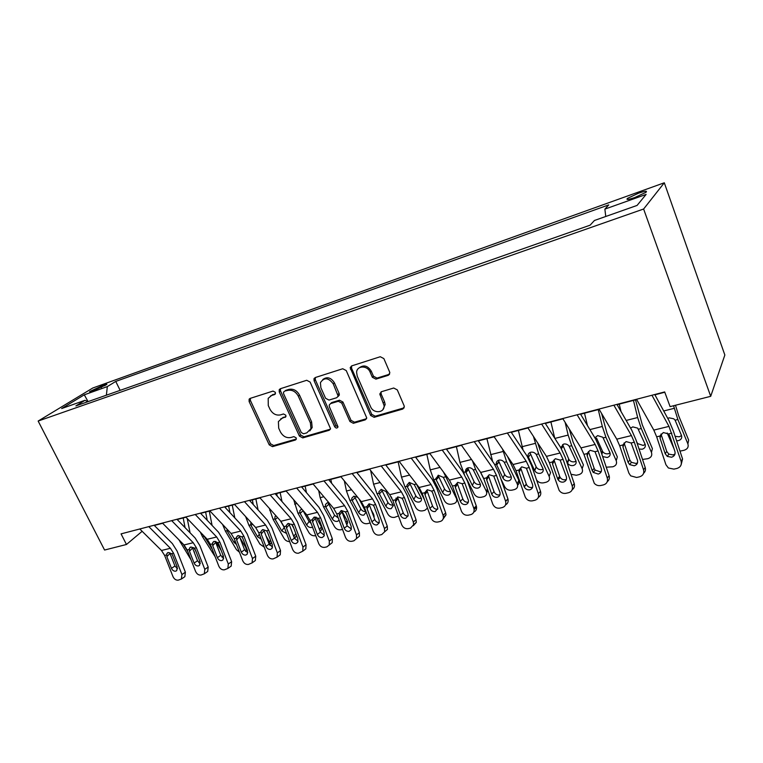 <?xml version="1.0" encoding="UTF-8"?>
<svg xmlns="http://www.w3.org/2000/svg" width="763" height="763" viewBox="0 0 763 763"><rect width="100%" height="100%" fill="white"/><g stroke="black" fill="none" stroke-linecap="round" stroke-linejoin="round"><path stroke-width="1.14" d="M275.348 392.316L273.02 391.076L250.102 398.41L249.139 399.163L249.11 401.529L269.234 444.867L272.477 446.641L295.424 440.022L296.292 439.173L296.187 437.876L293.879 436.627L290.875 437.504C286.44 438.258 282.93 436.36 280.364 431.801L278.695 428.167L278.39 421.596L282.072 418.305L285.896 416.636L285.82 415.215L283.502 413.966L280.498 414.881C276.063 415.701 272.553 413.813 269.959 409.206L268.271 405.534L268.185 398.334L271.609 395.492L274.604 394.538L275.376 393.88L275.348 392.316M638.536 193.182L627.491 198.37C625.822 200.011 628.273 199.725 634.845 197.522L645.965 192.314C647.615 190.655 645.145 190.95 638.536 193.182M388.253 375.32L389.826 372.859L389.588 371.924L383.865 358.591L380.26 356.731L351.648 365.897L350.179 367.68L370.637 415.463L374.137 417.313L402.759 409.054L404.323 406.507L404.113 405.754L397.294 389.883L393.708 388.014L381.357 391.734L379.802 393.966L384.085 405.601C384.743 413.117 373.365 413.947 370.551 406.65L357.227 376.169L356.588 372.258C356.96 365.382 367.461 365.239 370.112 372.125L372.344 377.284L375.901 379.135L388.253 375.32L389.578 374.194M38.15 421.052L104.579 550.037L126.458 544.486L121.059 533.871L664.678 391.924L670.095 406.622L710.706 396.321L643.619 209.014L38.15 421.052L92.79 388.005L664.296 182.786L643.619 209.014M310.131 382.082L306.716 380.279L280.317 388.739L279.21 389.693L279.248 391.924L299.42 436.112L302.739 437.905L329.168 430.284L330.551 428.749L310.131 382.082M315.272 377.542L342.74 368.748L346.249 370.58L366.726 417.905L365.229 419.879L353.355 423.303L349.912 421.472L341.767 403.083L338.314 401.262L330.57 403.608L329.187 405.115L329.397 406.813L338.028 426.879C337.151 428.472 336.025 428.424 334.661 426.736L314.118 380.813L313.974 378.829L315.272 377.542M92.018 391.343L106.648 384.571C107.268 383.942 106.524 383.989 104.397 384.733L89.815 391.495C89.204 392.115 89.939 392.058 92.018 391.343M87.821 401.71L85.017 400.298L75.89 405.906L590.123 225.18L594.444 220.478L637.086 205.419L646.118 194.412L604.878 209.119L608.769 204.885L115.747 381.424L107.325 386.593L106.381 395.196M85.017 400.298L61.66 408.548L84.292 394.814L107.325 386.593M710.706 396.321L724.85 355.024L664.296 182.786M154.326 525.449L162.653 523.275M177.159 519.489L185.953 517.2M200.64 513.365L209.911 510.943M224.799 507.061L234.584 504.505M249.663 500.566L259.992 497.877M275.271 493.89L286.163 491.048M301.652 487.004L313.135 484.009M328.843 479.908L340.956 476.741M356.874 472.593L369.654 469.255M385.801 465.039L399.278 461.529M415.654 457.256L429.865 453.546M446.489 449.207L461.481 445.296M478.344 440.9L494.157 436.77M511.267 432.306L527.958 427.948M545.335 423.417L562.941 418.82M580.586 414.214L599.174 409.359M617.086 404.686L636.714 399.564M654.921 394.814L664.792 392.239M126.458 544.486L142.137 531.306M120.144 390.351L115.747 381.424M605.755 216.482L604.878 209.119M88.05 401.634L84.292 394.814M275.472 393.641L270.398 396.026M280.641 418.954L285.963 416.436M250.35 398.334L250.426 400.508L270.493 443.77L273.726 445.535L296.34 439.002M280.479 388.682L280.526 390.904L300.641 435.015L303.951 436.808L330.427 429.149M284.332 391.438L283.54 392.144L283.578 393.67L301.29 432.545L303.617 433.794L306.831 432.859L310.98 428.625L310.407 422.921L298.285 396.15C295.663 391.448 292.076 389.531 287.546 390.418L284.847 391.028M309.778 430.942L312.181 427.528L311.609 421.834L310.407 422.921M285.6 390.418L288.805 389.397C293.326 388.51 296.902 390.418 299.525 395.12L311.609 421.834M330.522 403.627L331.752 402.549L339.487 400.203L342.93 402.025L351.056 420.375L354.49 422.197L366.555 418.706M315.329 377.523L315.338 379.802L335.825 425.64L338.019 426.946M333.231 383.837C328.443 377.551 324.17 377.16 320.422 382.664L320.87 387.718L325.572 398.267L328.996 400.079L336.741 397.714L338.162 396.102L333.231 383.837L334.423 382.816C330.97 377.504 327.089 376.407 322.797 379.526M337.99 396.636L339.335 395.053L339.115 393.422L337.942 394.471M334.423 382.816L339.115 393.422M359.163 367.88C363.665 364.552 367.69 365.63 371.238 371.104L373.469 376.245L377.017 378.095L389.349 374.28M382.912 409.578L385.172 404.514L384.523 401.767L383.436 402.854M381.128 391.82L381.147 393.985L384.523 401.767M351.59 365.916L351.571 368.243L371.753 414.366L375.243 416.207L404.161 407.824M178.904 539.765L190.998 559.737M183.196 517.915L185.066 527.634M193.697 547.624L195.938 551.287M187.221 518.525L190.073 532.784M198.866 562.693L200.116 562.035M194.908 554.081L193.325 550.009M187.832 551.63L183.215 544.143M194.04 551.849L194.536 552.002M148.785 526.632L170.416 548.292L173.573 553.261L181.937 574.539L185.38 572.212L184.856 576.666L184.007 577.238M154.116 525.24L172.362 543.59L177.064 551.02L185.38 572.212M139.801 528.978L161.47 550.476L164.617 555.416L172.972 576.58C174.231 579.184 175.995 580.366 178.275 580.147L181.413 579.012L181.937 574.539M169.787 552.784L169.996 553.461L166.868 556.666L171.465 568.321L174.946 566.032L169.996 553.461M174.946 566.032L177.521 568.712M166.868 556.666L166.83 553.595L168.222 552.488L171.637 553.719L172.6 555.283L177.207 566.995L176.739 570.629L175.709 571.172C173.888 571.363 172.476 570.409 171.465 568.321M200.326 532.135L202.51 536.761L215.176 556.761M205.619 512.059L207.231 520.309M215.71 541.368L221.203 550.476M209.281 511.105L212.085 525.44M222.004 557.238L223.216 555.693M212.2 549.112L204.188 536.351L202.51 536.761M222.586 524.429L225.39 531.124L236.444 549.656L239.458 552.24M228.652 506.05L229.959 512.641M239.859 537.495L245.772 547.472L246.125 546.976M232.257 505.106L234.794 517.858M236.454 544.458L234.012 542.369L227.412 531.296L226.945 529.074M245.648 551.468L246.373 550.066L245.772 547.472M245.619 516.551L248.91 525.316L259.954 544.153L264.256 547.157M252.334 499.87L253.278 504.581M265.982 535.807L269.539 541.902L270.607 540.357M255.872 498.945L258.085 509.903M261.213 539.183L257.57 536.742L250.684 524.887L250.96 522.388M269.835 545.326L269.539 541.902M171.685 520.652L193.23 542.712L196.377 547.758L204.808 569.351L208.185 567.023L207.689 571.458L206.706 572.145M176.949 519.279L195.109 537.972L199.811 545.526L208.185 567.023M162.443 523.065L184.026 544.963L187.183 549.98L195.586 571.449C196.854 574.081 198.666 575.292 201.003 575.054L204.312 573.805L204.808 569.351M192.333 547.329L192.543 548.015L189.472 551.239L194.107 563.065L197.531 560.776L192.543 548.015M197.531 560.776L200.307 563.542M189.472 551.239L189.405 548.235L190.903 546.995L194.384 548.244L195.366 549.827L200.001 561.702L199.563 565.326L198.437 565.955C196.568 566.146 195.128 565.183 194.107 563.065M195.242 514.5L216.673 536.98L219.83 542.111L228.309 564.019L231.628 561.682L231.179 566.079L230.016 566.909M200.431 513.146L218.495 532.192L223.197 539.87L231.628 561.682M185.743 516.98L207.221 539.288L210.369 544.391L218.828 566.175C220.116 568.845 221.957 570.066 224.36 569.827L227.87 568.435L228.309 564.019M215.5 541.73L215.719 542.417L212.715 545.659L217.379 557.667L220.736 555.369L215.719 542.417M220.736 555.369L223.731 558.22M212.715 545.659L212.619 542.741L214.212 541.349L217.779 542.598L218.771 544.21L223.435 556.256L223.034 559.861L221.804 560.586C219.887 560.786 218.409 559.813 217.379 557.667M219.486 508.168L240.793 531.077L243.941 536.294L252.486 558.535L255.739 556.189L255.357 560.519L253.974 561.52M224.589 506.832L242.548 526.251L247.241 534.052L255.739 556.189M209.711 510.724L231.065 533.461L234.212 538.64L242.739 560.748C244.036 563.466 245.915 564.696 248.385 564.448L252.105 562.884L252.486 558.535M239.334 535.96L239.544 536.666L236.616 539.927L241.308 552.107L244.599 549.808L239.544 536.666M244.599 549.808L247.813 552.736M236.616 539.927L236.482 537.104L238.19 535.54L241.842 536.809L242.844 538.44L247.546 550.667L247.193 554.224L245.829 555.063C243.855 555.273 242.348 554.291 241.308 552.107M269.349 508.368L273.087 519.355L284.113 538.487C285.486 540.557 287.336 541.596 289.663 541.606M276.683 493.518L277.207 496.093M292.992 534.481L293.965 536.179L295.786 533.471M291.542 524.21L293.745 528.082M280.155 492.612L281.976 501.529M286.564 533.423L281.785 530.962L274.909 518.907L274.995 516.637L275.815 515.721M294.556 538.564L293.965 536.179M296.702 535.893L295.395 537.238M280.355 520.719L284.427 527.777M244.456 501.653L265.619 525.011L268.757 530.314L277.36 552.889L280.526 550.543L280.231 554.777L278.6 555.998M249.463 500.347L267.298 520.137L271.981 528.072L280.526 550.543M234.384 504.276L255.605 527.462L258.743 532.727L267.327 555.168C268.633 557.925 270.56 559.174 273.097 558.907L277.064 557.143L277.36 552.889M263.845 530.037L264.055 530.752L261.204 534.033L265.925 546.394L269.139 544.086L264.055 530.752M269.139 544.086L272.591 547.081M261.204 534.033L261.032 531.334L262.863 529.56L266.592 530.838L267.613 532.498L272.343 544.906L272.057 548.397L270.55 549.379C268.519 549.598 266.983 548.607 265.925 546.394M293.698 499.736L297.951 513.222L308.958 532.669C310.57 535.035 312.668 536.055 315.262 535.731L315.72 535.626M315.987 517.066L321.395 526.728L321.976 528.835L320.307 531.43M305.124 486.098L306.488 492.679M312.534 527.147L311.743 527.462C309.673 527.738 307.985 526.918 306.688 525.011L299.83 512.755L299.859 510.628L301.623 509.159M302.73 510.151L309.044 521.472L311.151 523.456M270.159 494.939L291.17 518.764L294.299 524.162L302.959 547.081L306.049 544.725L305.849 548.816L303.903 550.314M275.071 493.651L292.773 513.842L297.446 521.911L306.049 544.725M259.782 497.648L280.86 521.282L283.998 526.642L292.63 549.427C293.955 552.221 295.93 553.48 298.533 553.213L302.758 551.191L302.959 547.081M289.072 523.933L289.282 524.667L286.506 527.958L291.266 540.519L294.404 538.201L289.282 524.667M294.404 538.201L298.104 541.253M286.506 527.958L286.306 525.43L288.261 523.408L292.076 524.696L293.106 526.375L297.866 538.983L297.656 542.369L295.996 543.533C293.908 543.761 292.324 542.76 291.266 540.519M318.686 490.599L320.155 497.657L323.541 506.909L334.518 526.68C336.13 529.083 338.267 530.123 340.927 529.78L342.53 529.408M341.71 510.733L347.155 520.643L347.718 522.55L346.803 524.877M330.818 479.393L331.638 483.284M339.115 520.223L337.456 521.377C335.329 521.663 333.612 520.833 332.306 518.897L325.467 506.432L325.448 504.477L327.356 502.769L328.92 502.76M328.09 502.836L334.576 515.33L338.228 517.848M296.654 488.024L317.484 512.335L320.603 517.819L329.32 541.101L332.325 538.735L332.239 542.627L329.921 544.467M301.452 486.765L319.001 507.357L323.665 515.569L332.325 538.735M285.963 490.809L306.86 514.93L309.988 520.376L318.686 543.514C320.021 546.356 322.034 547.634 324.723 547.348L326.85 546.871L329.234 545.011L329.32 541.101M315.033 517.657L315.253 518.392L312.563 521.711L317.351 534.462L320.403 532.135L315.253 518.392M320.403 532.135L324.361 535.254M312.563 521.711L312.325 519.374L314.404 517.076L318.314 518.373L319.363 520.08L324.151 532.879L324.037 536.112L322.186 537.514C320.04 537.753 318.429 536.732 317.351 534.462M344.332 480.881L346.469 491.01L349.874 500.414L360.813 520.519C362.435 522.97 364.609 524.009 367.346 523.656L370.15 522.951M371.238 509.846L373.679 514.386L374.042 517.486M357.265 472.488L357.437 473.289M359.058 498.935L365.992 512.335L363.922 515.111C361.729 515.406 359.983 514.567 358.677 512.593L351.867 499.927L351.781 498.201L353.851 496.179L357.771 497.352M354.404 496.303L360.861 509.007C362.063 510.867 363.713 511.725 365.82 511.563M323.96 480.89L344.59 505.707L347.709 511.286L356.483 534.939L359.383 532.574L359.43 536.17L356.521 538.554L356.483 534.939M328.643 479.669L346.03 500.69L350.665 509.035L359.383 532.574M312.935 483.771L333.65 508.377L336.769 513.928L345.515 537.429C346.879 540.309 348.929 541.606 351.695 541.301L353.889 540.814L356.521 538.554M341.786 511.191L341.996 511.935L339.401 515.273L344.227 528.225L347.184 525.898L341.996 511.935M347.184 525.898L351.409 529.055M339.401 515.273L339.134 513.175L341.338 510.552L345.343 511.859L346.402 513.594L351.228 526.594L351.218 529.608L349.168 531.315C346.965 531.563 345.315 530.533 344.227 528.225M370.637 470.494L373.574 484.181L376.998 493.718L387.9 514.176C389.521 516.665 391.734 517.724 394.538 517.362L398.486 515.95M391.066 496.646L391.905 498.239M395.844 498.191L396.255 498.973M379.049 493.213L378.925 491.792L381.138 489.407L386.011 491.496L393.307 505.592L391.171 508.663C388.92 508.959 387.137 508.11 385.83 506.107L379.049 493.213L376.998 493.718M381.5 489.569L387.919 502.502C389.197 504.477 390.952 505.325 393.183 505.049M352.134 473.537L372.544 498.868L375.644 504.562L384.466 528.587L387.27 526.222L387.442 529.427L384.638 531.811L384.466 528.587M356.683 472.345L373.88 493.804L378.505 502.312L387.27 526.222M340.756 476.503L361.261 501.625L364.371 507.271L373.174 531.153C374.538 534.081 376.645 535.388 379.488 535.073L381.748 534.567L384.638 531.811M314.242 378.295L314.375 380.603M369.34 504.524L369.559 505.287L367.07 508.635L371.915 521.797L374.776 519.469L369.559 505.287M374.776 519.469C375.711 521.568 377.218 522.626 379.297 522.655M367.07 508.635L366.784 506.689L369.101 503.828L373.202 505.144L374.28 506.899L379.135 520.118L379.24 522.827L376.979 524.925C374.7 525.182 373.012 524.143 371.915 521.797M398.152 461.815L401.491 477.133L404.943 486.832L415.787 507.643C417.409 510.17 419.669 511.248 422.559 510.867L424.838 510.342L427.499 508.12M416.197 483.694L424.466 499.717M424.724 492.822L425.401 494.138M407.051 486.308L406.908 485.239L409.245 482.416L414.223 484.543L421.443 498.611C421.701 500.356 420.966 501.491 419.24 502.016C416.922 502.331 415.11 501.463 413.804 499.431L407.051 486.308L404.943 486.832M406.898 485.239L409.407 482.626L415.787 495.797C417.084 497.829 418.887 498.687 421.195 498.373M381.195 465.945L401.357 491.82L404.447 497.619L413.327 522.045L416.026 519.67L416.302 522.35L413.346 525.697M385.611 464.791L402.597 486.708L407.194 495.368L416.026 519.67M369.464 469.007L389.721 494.672L392.821 500.423L401.672 524.686C403.064 527.662 405.22 528.978 408.148 528.654L410.484 528.13L413.613 524.734L413.327 522.045M395.587 501.796L395.291 500.318L397.676 496.961L397.962 498.43L395.587 501.796L400.461 515.168L403.217 512.841L397.962 498.43M403.217 512.841C404.218 515.063 405.83 516.131 408.043 516.046M395.291 500.318L397.733 496.894L401.929 498.22L403.026 500.003L407.909 513.432L408.119 515.731L405.649 518.335C403.303 518.611 401.576 517.552 400.461 515.168M426.832 454.338L430.265 469.874L433.737 479.727L444.533 500.91C446.155 503.485 448.453 504.572 451.429 504.181L453.775 503.637C456.16 502.893 457.104 501.329 456.589 498.945L456.57 497.571M443.503 472.068L456.274 498.163M435.911 479.193L438.229 475.215L443.313 477.361L450.418 491.42C450.809 493.318 450.065 494.567 448.167 495.158C445.783 495.492 443.942 494.615 442.635 492.545L435.911 479.193L433.737 479.727M438.172 475.502L444.505 488.892C445.802 490.962 447.633 491.83 450.008 491.496L450.408 491.382M411.2 458.105L431.095 484.553L434.166 490.456L443.093 515.283L445.678 512.917L446.012 514.911L443.093 518.993M415.463 456.999L432.22 479.393L436.798 488.206L445.678 512.917M399.087 461.272L419.087 487.49L422.168 493.346L431.076 518.01C432.478 521.034 434.691 522.378 437.714 522.035L440.117 521.491C442.168 520.919 443.274 519.517 443.437 517.295L443.093 515.283M425.001 494.739L424.743 493.632L427.003 490.256L427.261 491.353L425.001 494.739L429.912 508.33L432.545 506.003L427.261 491.353M432.545 506.003C433.622 508.358 435.339 509.426 437.704 509.217M424.743 493.632L424.733 492.726L427.261 489.741L431.562 491.076L432.678 492.888L437.867 508.282L435.225 511.534C432.802 511.82 431.038 510.752 429.912 508.33M456.398 446.622L459.946 462.388L464.381 474.29M466.307 478.172L474.166 493.976C475.788 496.589 478.134 497.695 481.186 497.285L483.608 496.723C486.231 495.883 487.185 494.166 486.47 491.582L487.347 488.778M472.421 460.747L475.578 469.407L486.279 491.134M480.394 472.02L484.076 479.507M465.678 471.849L465.64 471.706C465.363 469.75 466.183 468.444 468.11 467.795C470.189 467.471 471.916 468.196 473.318 469.96L480.28 483.98C480.833 486.05 480.08 487.423 477.991 488.101C475.54 488.444 473.661 487.557 472.354 485.449L465.678 471.849L463.437 472.402M488.091 490.886L486.699 492.431M467.833 468.129L474.109 481.777C475.406 483.876 477.276 484.753 479.717 484.41L480.356 484.2M442.197 450.017L461.787 477.047L464.839 483.065L473.823 508.311L476.274 505.945L476.56 507.118C476.751 509.493 475.826 511.134 473.804 512.049M446.298 448.949L462.807 471.839L467.347 480.824L476.274 505.945M429.674 453.289L449.397 480.08L452.449 486.05L461.415 511.134C462.836 514.205 465.096 515.559 468.215 515.197L470.695 514.644C473.146 513.909 474.281 512.192 474.109 509.493L473.823 508.311M457.285 483.256L457.495 484.057L455.358 487.452L460.299 501.272L462.817 498.954L457.495 484.057M462.817 498.954C463.942 501.405 465.754 502.483 468.234 502.178L468.32 502.159M455.358 487.452L455.101 485.411L457.733 482.359L462.159 483.713L468.482 500.49C468.568 502.598 467.662 503.942 465.745 504.524C463.255 504.82 461.434 503.742 460.299 501.272M500.9 478.916L504.725 486.813C506.346 489.484 508.74 490.599 511.887 490.17L514.386 489.588C517.247 488.644 518.211 486.765 517.266 483.98L518.821 480.251C519.603 482.235 519.202 483.856 517.619 485.115M486.908 438.658L492.65 461.529M502.521 449.083L506.603 461.749L517.219 483.885M507.462 456.35L518.773 480.156M496.389 464.266C496.045 462.216 496.894 460.842 498.945 460.127C501.091 459.793 502.865 460.528 504.267 462.33L511.067 476.312C511.811 478.544 511.048 480.041 508.768 480.814C506.241 481.167 504.324 480.27 503.017 478.124L496.389 464.266L494.805 464.657M498.43 460.537L504.639 474.433C505.936 476.57 507.843 477.457 510.361 477.104L511.239 476.78M474.233 441.653L493.489 469.302L496.513 475.425L505.554 501.119L507.948 498.992C508.578 501.692 507.776 503.647 505.516 504.868M478.153 440.623L494.376 464.038L498.888 473.194L507.872 498.744M461.291 445.029L480.69 472.431L483.723 478.515L492.736 504.019C494.176 507.147 496.494 508.52 499.708 508.148L502.273 507.567C505.182 506.613 506.298 504.543 505.631 501.367L505.554 501.119M488.501 475.702L488.711 476.522L486.708 479.927L491.677 493.995L494.052 491.668L488.711 476.522M494.052 491.668C495.197 494.166 497.056 495.254 499.612 494.939L499.937 494.844M486.708 479.927L486.46 477.848L489.207 474.729L493.747 476.093L499.956 492.354C500.452 494.882 499.546 496.522 497.257 497.285C494.691 497.6 492.822 496.503 491.677 493.995M518.392 430.446L523.036 450.008M533.442 436.379L538.64 453.851L549.16 476.408L550.581 472.65L540.118 450.18L537.677 442.902M528.091 456.455C527.767 454.357 528.664 452.945 530.781 452.221C532.994 451.868 534.806 452.612 536.227 454.443L542.922 468.596C543.723 470.914 542.922 472.478 540.519 473.298C537.991 473.661 536.055 472.793 534.72 470.695L528.091 456.455L527.424 456.617M549.16 476.408C550.161 479.288 549.15 481.234 546.146 482.235L543.571 482.826C540.643 483.284 538.306 482.33 536.57 479.975M529.999 452.697L536.208 466.975C537.534 469.073 539.46 469.941 541.978 469.56L543.122 469.111M507.357 433.002L526.251 461.291L529.245 467.538L538.335 493.68L540.5 491.305C541.253 494.014 540.519 496.045 538.296 497.419M511.086 432.03L527.004 455.978L531.477 465.316L540.5 491.305M493.966 436.493L513.013 464.524L516.026 470.723L525.221 497.009C526.747 499.975 529.093 501.262 532.24 500.862L534.892 500.261C538.001 499.221 539.145 497.018 538.335 493.68M520.738 467.91L520.948 468.74L519.088 472.163L524.086 486.47L526.327 484.152L520.948 468.74M526.327 484.152L526.46 484.486C527.691 486.813 529.551 487.805 532.03 487.462L532.612 487.28M519.088 472.163L518.859 470.046L521.73 466.851L526.384 468.234L532.555 484.505C533.213 487.185 532.297 488.949 529.818 489.798C527.328 490.142 525.459 489.14 524.219 486.804L524.086 486.47M550.905 421.958L554.739 438.22M565.125 422.34L568.149 435.082L571.725 445.687L582.15 468.682L583.418 464.905L573.061 442.006L569.274 429.025M560.738 447.643L563.657 444.056C565.841 443.684 567.653 444.381 569.103 446.126L575.865 460.728C576.647 463.084 575.798 464.686 573.318 465.525C570.877 465.916 568.96 465.134 567.558 463.189L566.308 460.528M582.15 468.682C583.123 471.62 582.045 473.604 578.936 474.634L576.275 475.254L571.02 474.271M562.608 444.6L568.893 459.45C570.285 461.396 572.202 462.168 574.625 461.777L576.036 461.167M541.625 424.056L560.118 453.012L563.084 459.383L572.221 485.983L574.234 483.628C574.959 486.222 574.281 488.244 572.193 489.693M545.154 423.131L560.729 447.643L565.154 457.171L574.234 483.628M527.777 427.671L546.432 456.36L549.417 462.683L559.126 490.342C560.834 492.764 563.084 493.756 565.869 493.327L568.607 492.707C571.821 491.639 573.032 489.398 572.221 485.983M554.062 459.851L554.272 460.699L552.565 464.133L557.591 478.697L559.67 476.379L554.272 460.699M559.67 476.379L560.214 477.476C561.578 479.336 563.352 480.089 565.526 479.736L566.394 479.431M552.565 464.133L552.345 461.977L555.34 458.716L560.128 460.099L566.346 476.656C566.995 479.393 566.032 481.195 563.466 482.063C561.291 482.426 559.508 481.663 558.125 479.793L557.591 478.697M584.506 413.193L587.472 425.592M598.259 409.607L602.322 426.46L605.917 437.256L616.227 460.699L617.334 456.903L607.09 433.556L601.578 413.441M594.882 437.819L597.639 435.606L602.818 437.247L609.904 452.593C610.677 455.006 609.771 456.646 607.195 457.504L602.636 456.57M616.227 460.699C617.172 463.694 616.037 465.726 612.813 466.784L606.242 467.194M595.817 439.364L596.599 438.153L602.675 451.658C604.124 453.441 606.013 454.138 608.349 453.737L610.038 452.936M577.105 414.786L595.159 444.447L598.087 450.952L607.272 478.039L609.112 475.673C609.818 478.153 609.198 480.156 607.262 481.663M580.405 413.928L595.617 439.021L599.985 448.739L609.112 475.673M562.76 418.534L580.996 447.91L583.943 454.357L594.282 483.303C596.056 485.22 598.182 485.964 600.643 485.535L603.476 484.896C606.804 483.79 608.073 481.501 607.272 478.039M588.511 451.515L587.186 455.826L592.231 470.647L594.148 468.348L588.721 452.383M594.148 468.348L595.188 470.103L600.157 471.744L601.349 471.276M587.186 455.826L586.976 453.632L590.104 450.294L595.026 451.686L601.292 468.549C601.94 471.324 600.929 473.165 598.268 474.071L593.271 472.411L592.231 470.647M619.232 404.132L621.044 411.562M633.452 400.413L637.668 417.542L641.273 428.529L651.459 452.449L652.394 448.634L642.284 424.81L635.541 399.869M630.591 428.138L632.765 426.879L637.677 428.138L645.097 444.19C645.841 446.651 644.878 448.32 642.217 449.216L639.051 449.045M651.459 452.449C652.375 455.501 651.163 457.581 647.835 458.677L642.522 459.45M636.523 441.5L637.601 443.599L643.199 445.43L645.193 444.419M613.862 405.191L631.421 435.578L634.32 442.216L643.543 469.808L645.202 467.452C645.87 469.798 645.326 471.753 643.571 473.318M616.924 404.39L631.716 430.103L636.037 440.022L645.202 467.452M599.003 409.073L616.762 439.164L619.68 445.745L628.884 473.127L630.696 475.854L636.628 477.476L639.556 476.818C643.009 475.673 644.344 473.337 643.543 469.808M624.153 442.902L623.009 447.232L628.083 462.33L629.818 460.032L624.363 443.77M629.818 460.032L631.392 462.311L635.989 463.475L637.534 462.807M623.009 447.232L622.818 444.991L626.089 441.577L631.144 442.979L637.458 460.156C638.097 462.988 637.038 464.867 634.282 465.792L629.656 464.619L628.083 462.33M667.177 432.974L674.006 448.72M655.159 394.757L655.388 395.673M673.586 405.744L677.859 419.507L687.892 443.913L688.655 440.079L678.679 415.778L675.493 405.258M667.768 418.41L669.113 417.847L673.748 418.792L675.102 420.184L681.502 435.492C682.217 438.01 681.197 439.717 678.441 440.642L676.571 440.766M687.892 443.913C688.779 447.032 687.501 449.159 684.049 450.284L679.986 451.133M675.093 436.283L679.242 436.827L681.54 435.578M651.955 395.244L668.989 426.393L681.111 461.281L682.561 458.945L681.178 464.619M654.759 394.509L669.103 420.871L673.357 431L682.561 458.945M636.552 399.268L653.805 430.103L656.676 436.827L665.927 464.724L668.369 467.977L673.882 469.131L676.915 468.453C680.501 467.271 681.893 464.886 681.111 461.281M661.054 433.975L660.1 438.334L665.193 453.708L666.738 451.429L661.263 434.872M666.738 451.429L668.836 454.119L673.08 454.92L675.007 453.995M660.1 438.334L659.919 436.045L663.343 432.545L668.55 433.966L669.809 436.007L674.912 451.458C675.541 454.347 674.435 456.264 671.574 457.228L667.301 456.417L665.193 453.708M101.441 387.566L100.687 386.068M104.893 385.754L104.397 384.733M272.887 394.471L271.609 395.492M285.858 416.722L285.076 417.399M283.321 417.237L282.072 418.305M296.263 439.259L295.424 440.022M273.726 445.535L272.477 446.641M270.493 443.77L269.234 444.867M250.426 400.508L249.11 401.529M275.338 393.956L274.604 394.538M330.341 429.178L329.168 430.284M303.951 436.808L302.739 437.905M300.641 435.015L299.42 436.112M280.526 390.904L279.248 391.924M299.525 395.12L298.285 396.15M288.805 389.397L287.546 390.418M366.345 418.782L365.229 419.879M354.49 422.197L353.355 423.303M351.056 420.375L349.912 421.472M342.93 402.025L341.767 403.083M339.487 400.203L338.314 401.262M331.752 402.549L330.57 403.608M335.825 425.64L334.661 426.736M315.338 379.802L314.118 380.813M377.017 378.095L375.901 379.135M373.469 376.245L372.344 377.284M371.238 371.104L370.112 372.125M381.147 393.985L380.05 395.053M403.808 407.957L402.759 409.054M375.243 416.207L374.137 417.313M371.753 414.366L370.637 415.463M351.571 368.243L350.408 369.254M181.146 542.035L180.24 542.264M171.637 553.719L173.573 553.261M164.617 555.416L166.544 554.949M161.47 550.476L170.416 548.292M211.093 547.844L211.504 547.309M227.116 530.695L225.39 531.124M234.012 542.369L235.09 540.919M228.318 530.533L227.412 531.296M250.684 524.887L248.91 525.316M257.57 536.742L259.334 534.272M252.563 524.143L250.979 525.488M194.384 548.244L196.377 547.758M187.183 549.98L189.148 549.503M184.026 544.963L193.23 542.712M217.779 542.598L219.83 542.111M210.369 544.391L212.4 543.895M207.221 539.288L216.673 536.98M241.842 536.809L243.941 536.294M234.212 538.64L236.301 538.134M231.065 533.461L240.793 531.077M270.875 510.085L269.749 510.371M274.909 518.907L273.087 519.355M281.785 530.962L284.217 527.443M277.494 517.514L275.205 519.527M266.592 530.838L268.757 530.314M258.743 532.727L260.898 532.212M255.605 527.462L265.619 525.011M319.487 529.684L321.395 526.728M296.96 503.504L294.594 504.105M299.83 512.755L297.951 513.222M306.688 525.011L309.044 521.472M303.016 510.781L300.117 513.385M292.076 524.696L294.299 524.162M283.998 526.642L286.201 526.108M280.86 521.282L291.17 518.764M345.954 522.598L347.155 520.643M323.846 496.723L320.155 497.657M325.467 506.432L323.541 506.909M332.306 518.897L334.576 515.33M328.567 504.457L325.753 507.071M318.314 518.373L320.603 517.819M309.988 520.376L312.267 519.832M306.86 514.93L317.484 512.335M373.202 515.197L373.679 514.386M351.552 489.732L346.469 491.01M351.867 499.927L349.874 500.414M358.677 512.593L360.861 509.007M354.862 497.953L352.153 500.576M345.343 511.859L347.709 511.286M336.769 513.928L339.115 513.365M333.65 508.377L344.59 505.707M387.022 491.248L386.011 491.496M380.127 482.521L373.574 484.181M385.83 506.107L387.919 502.502M381.948 491.248L379.325 493.88M373.202 505.144L375.644 504.562M364.371 507.271L366.784 506.689M361.261 501.625L372.544 498.868M416.36 484.009L414.223 484.543M409.617 475.082L401.491 477.133M413.804 499.431L415.787 495.797M409.845 484.352L407.328 486.985M401.929 498.22L404.447 497.619M392.821 500.423L395.31 499.822M389.721 494.672L401.357 491.82M445.506 476.818L443.313 477.361M440.06 467.395L430.265 469.874M442.635 492.545L444.505 488.892M438.591 477.237L436.188 479.87M431.562 491.076L434.166 490.456M422.168 493.346L424.733 492.726M419.087 487.49L431.095 484.553M475.578 469.407L473.318 469.96M471.505 459.469L459.946 462.388M472.354 485.449L474.109 481.777M468.234 469.913L465.955 472.545M462.159 483.713L464.839 483.065M452.449 486.05L455.101 485.411M449.397 480.08L461.787 477.047M506.603 461.749L504.267 462.33M503.075 451.496L490.561 454.662M503.017 478.124L504.639 474.433M498.802 462.349L496.656 464.982M493.747 476.093L496.513 475.425M483.723 478.515L486.46 477.848M480.69 472.431L493.489 469.302M538.64 453.851L536.227 454.443M535.082 443.427L522.159 446.689M534.653 470.571L536.141 466.851M530.361 454.538L528.349 457.18M526.384 468.234L529.245 467.538M516.026 470.723L518.859 470.046M513.013 464.524L526.251 461.291M571.725 445.687L569.227 446.298M568.149 435.082L554.873 438.429M567.329 462.76L568.673 459.03M562.941 446.479L561.377 448.701M560.128 460.099L563.084 459.383M549.417 462.683L552.345 461.977M546.432 456.36L560.118 453.012M605.917 437.256L603.342 437.886M602.322 426.46L589.904 429.598M601.53 453.298L602.274 450.952M595.026 451.686L598.087 450.952M583.943 454.357L586.976 453.632M580.996 447.91L595.159 444.447M641.273 428.529L638.612 429.188M637.668 417.542L626.156 420.442M631.144 442.979L634.32 442.216M619.68 445.745L622.818 444.991M616.762 439.164L631.421 435.578M677.859 419.507L675.102 420.184M674.225 408.319L663.715 410.971M668.55 433.966L671.841 433.174M656.676 436.827L659.919 436.045M653.805 430.103L668.989 426.393M627.873 199.42L627.491 198.37M250.111 398.41L249.139 399.163M280.46 388.691L279.21 389.693M312.181 427.528L310.98 428.625M339.335 395.053L338.162 396.102M315.205 377.819L313.974 378.829M385.172 404.514L384.085 405.601M380.909 392.897L379.802 393.966M351.342 366.669L350.179 367.68M167.736 552.67L166.83 553.595M184.856 576.666L181.413 579.012M246.373 550.066L246.983 549.207M270.131 544.362L271.428 542.503M190.426 547.166L189.405 548.235M207.689 571.458L204.312 573.805M213.764 541.511L212.619 542.741M231.179 566.079L227.87 568.435M237.77 535.683L236.482 537.104M255.357 560.519L252.105 562.884M275.958 515.788L274.995 516.637M294.566 538.487L296.559 535.502M262.472 529.694L261.032 531.334M280.231 554.777L277.064 557.143M301.433 509.217L299.859 510.628M320.202 531.601L321.976 528.835M287.909 523.523L286.297 525.43M305.849 548.816L302.758 551.191M327.27 502.788L325.448 504.477M346.612 524.353L347.718 522.55M314.118 517.161L312.325 519.374M332.239 542.627L329.234 545.011M353.898 496.169L351.781 498.201M373.784 516.77L374.204 516.055M341.137 510.609L339.134 513.175M381.357 489.36L378.915 491.782M368.987 503.857L366.774 506.832M416.302 522.35L413.613 524.734M438.191 475.931L435.787 478.554M456.589 498.945L456.865 498.392M446.012 514.911L443.437 517.295M467.929 469.073L465.64 471.706M486.47 491.582L487.519 489.264M457.304 483.361L455.168 486.756M476.56 507.118L474.109 509.493M498.668 462.025L496.522 464.667M517.266 483.98L518.821 480.251M488.625 476.265L486.622 479.669M507.948 498.992L505.631 501.367M534.72 470.695L536.208 466.975M524.219 486.804L526.46 484.486M567.558 463.189L568.893 459.45M558.125 479.793L560.214 477.476M601.854 454.262L602.675 451.658M593.271 472.411L595.188 470.103M637.439 444.219L637.601 443.599M629.656 464.619L631.392 462.311M667.301 456.417L668.836 454.119"/></g></svg>
